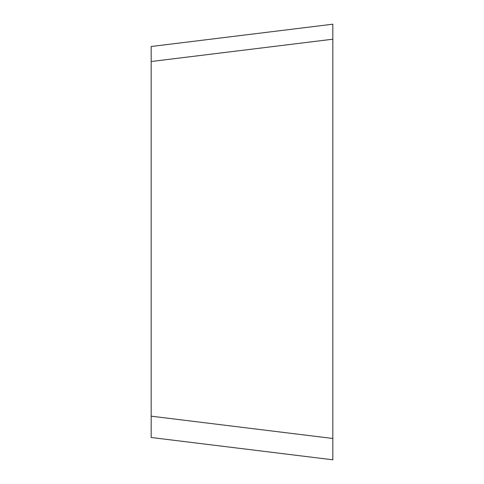 <?xml version="1.0" encoding="UTF-8"?>
<svg xmlns="http://www.w3.org/2000/svg" width="484" height="484" viewBox="0 0 484 484"><rect width="100%" height="100%" fill="white"/><g stroke="black" fill="none" stroke-linecap="round" stroke-linejoin="round"><path stroke-width="0.73" d="M151.171 46.506L151.171 61.516L151.171 46.506L332.829 24.2L332.829 459.8L151.171 437.494L151.171 416.173L332.829 438.48L332.829 39.21L332.829 242M332.829 39.21L151.171 61.516L151.171 416.173M151.171 422.484L151.171 437.494M332.829 438.48L332.829 363.714"/></g></svg>

